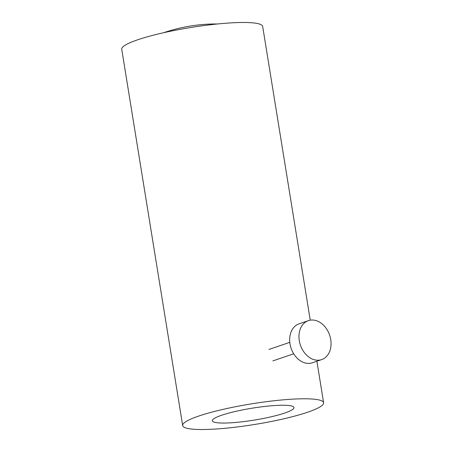 <?xml version="1.0" encoding="UTF-8"?>
<svg xmlns="http://www.w3.org/2000/svg" width="452" height="452" viewBox="0 0 452 452"><rect width="100%" height="100%" fill="white"/><g stroke="black" fill="none" stroke-linecap="round" stroke-linejoin="round"><path stroke-width="0.68" d="M198.631 416.094A71.388 10.43 -9.2 0 1 276.087 400.528A71.388 10.43 -9.2 0 1 323.615 402.738A71.388 10.43 -9.2 0 1 307.659 412.213A71.388 10.43 -9.2 0 1 230.204 427.773A71.388 10.43 -9.2 0 1 182.676 425.564A71.388 10.43 -9.2 0 1 198.631 416.094M182.676 425.564L121.729 49.262A71.388 10.43 -9.2 0 1 137.685 39.787A71.388 10.43 -9.2 0 1 215.141 24.227A71.388 10.43 -9.2 0 1 262.668 26.436L310.247 320.18M284.737 413.026A41.375 6.045 -9.2 0 1 239.848 422.044A41.375 6.045 -9.2 0 1 212.304 420.767A41.375 6.045 -9.2 0 1 221.553 415.275A41.375 6.045 -9.2 0 1 266.443 406.258A41.375 6.045 -9.2 0 1 293.986 407.534A41.375 6.045 -9.2 0 1 284.737 413.026M308.366 320.649L299.071 323.824A20.583 15.436 71.2 0 0 290.455 346.091A20.583 15.436 71.2 0 0 308.97 363.402A20.583 15.436 71.2 0 0 312.36 362.781L321.66 359.606A20.583 15.436 71.2 0 0 330.271 337.339A20.583 15.436 71.2 0 0 311.761 320.027A20.583 15.436 71.2 0 0 308.366 320.649A20.583 15.436 71.2 0 0 299.755 342.915A20.583 15.436 71.2 0 0 318.27 360.227A20.583 15.436 71.2 0 0 321.66 359.606M323.615 402.738L316.897 361.233M217.61 23.973A162.251 162.251 0 0 0 163.709 32.702M272.878 360.899L293.704 353.792M268.968 349.447L289.8 342.339"/></g></svg>
